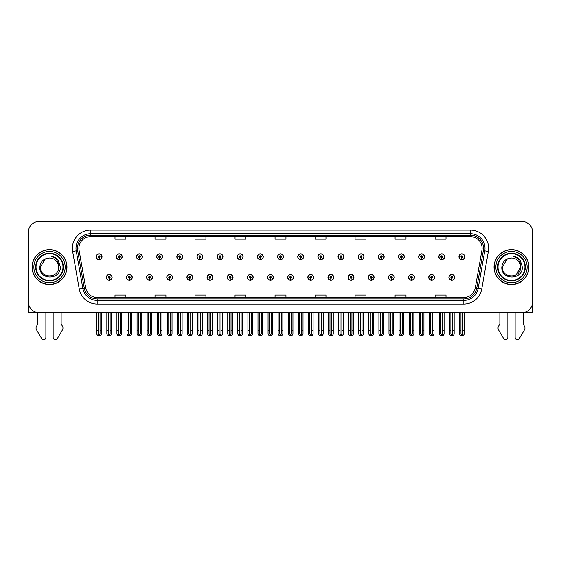 <?xml version="1.0" encoding="UTF-8"?>
<svg xmlns="http://www.w3.org/2000/svg" width="561" height="561" viewBox="0 0 561 561"><rect width="100%" height="100%" fill="white"/><g stroke="black" fill="none" stroke-linecap="round" stroke-linejoin="round"><path stroke-width="0.84" d="M408.583 277.415A2.91 2.91 0 0 0 411.493 280.325A2.91 2.91 0 0 0 414.404 277.415A2.91 2.91 0 0 0 411.493 274.504A2.91 2.91 0 0 0 408.583 277.415M388.429 277.415A2.91 2.91 0 0 0 391.34 280.325A2.91 2.91 0 0 0 394.25 277.415A2.91 2.91 0 0 0 391.34 274.504A2.91 2.91 0 0 0 388.429 277.415M368.275 277.415A2.91 2.91 0 0 0 371.186 280.325A2.91 2.91 0 0 0 374.096 277.415A2.91 2.91 0 0 0 371.186 274.504A2.91 2.91 0 0 0 368.275 277.415M348.122 277.415A2.91 2.91 0 0 0 351.032 280.325A2.91 2.91 0 0 0 353.942 277.415A2.91 2.91 0 0 0 351.032 274.504A2.91 2.91 0 0 0 348.122 277.415M327.968 277.415A2.91 2.91 0 0 0 330.878 280.325A2.91 2.91 0 0 0 333.788 277.415A2.91 2.91 0 0 0 330.878 274.504A2.91 2.91 0 0 0 327.968 277.415M307.821 277.415A2.91 2.91 0 0 0 310.731 280.325A2.91 2.91 0 0 0 313.641 277.415A2.91 2.91 0 0 0 310.731 274.504A2.91 2.91 0 0 0 307.821 277.415M287.667 277.415A2.91 2.91 0 0 0 290.577 280.325A2.91 2.91 0 0 0 293.487 277.415A2.91 2.91 0 0 0 290.577 274.504A2.91 2.91 0 0 0 287.667 277.415M267.513 277.415A2.91 2.91 0 0 0 270.423 280.325A2.91 2.91 0 0 0 273.333 277.415A2.91 2.91 0 0 0 270.423 274.504A2.91 2.91 0 0 0 267.513 277.415M247.359 277.415A2.91 2.91 0 0 0 250.269 280.325A2.91 2.91 0 0 0 253.179 277.415A2.91 2.91 0 0 0 250.269 274.504A2.91 2.91 0 0 0 247.359 277.415M227.212 277.415A2.91 2.91 0 0 0 230.122 280.325A2.91 2.91 0 0 0 233.032 277.415A2.91 2.91 0 0 0 230.122 274.504A2.91 2.91 0 0 0 227.212 277.415M207.058 277.415A2.91 2.91 0 0 0 209.968 280.325A2.91 2.91 0 0 0 212.878 277.415A2.91 2.91 0 0 0 209.968 274.504A2.91 2.91 0 0 0 207.058 277.415M186.904 277.415A2.91 2.91 0 0 0 189.814 280.325A2.91 2.91 0 0 0 192.725 277.415A2.91 2.91 0 0 0 189.814 274.504A2.91 2.91 0 0 0 186.904 277.415M166.75 277.415A2.91 2.91 0 0 0 169.66 280.325A2.91 2.91 0 0 0 172.571 277.415A2.91 2.91 0 0 0 169.66 274.504A2.91 2.91 0 0 0 166.75 277.415M146.596 277.415A2.91 2.91 0 0 0 149.506 280.325A2.91 2.91 0 0 0 152.417 277.415A2.91 2.91 0 0 0 149.506 274.504A2.91 2.91 0 0 0 146.596 277.415M126.449 277.415A2.91 2.91 0 0 0 129.36 280.325A2.91 2.91 0 0 0 132.27 277.415A2.91 2.91 0 0 0 129.36 274.504A2.91 2.91 0 0 0 126.449 277.415M106.295 277.415A2.91 2.91 0 0 0 109.206 280.325A2.91 2.91 0 0 0 112.116 277.415A2.91 2.91 0 0 0 109.206 274.504A2.91 2.91 0 0 0 106.295 277.415M428.73 277.415A2.91 2.91 0 0 0 431.64 280.325A2.91 2.91 0 0 0 434.551 277.415A2.91 2.91 0 0 0 431.64 274.504A2.91 2.91 0 0 0 428.73 277.415M438.807 256.749A2.91 2.91 0 0 0 441.717 259.659A2.91 2.91 0 0 0 444.628 256.749A2.91 2.91 0 0 0 441.717 253.838A2.91 2.91 0 0 0 438.807 256.749M418.653 256.749A2.91 2.91 0 0 0 421.563 259.659A2.91 2.91 0 0 0 424.474 256.749A2.91 2.91 0 0 0 421.563 253.838A2.91 2.91 0 0 0 418.653 256.749M398.506 256.749A2.91 2.91 0 0 0 401.417 259.659A2.91 2.91 0 0 0 404.327 256.749A2.91 2.91 0 0 0 401.417 253.838A2.91 2.91 0 0 0 398.506 256.749M378.352 256.749A2.91 2.91 0 0 0 381.263 259.659A2.91 2.91 0 0 0 384.173 256.749A2.91 2.91 0 0 0 381.263 253.838A2.91 2.91 0 0 0 378.352 256.749M358.199 256.749A2.91 2.91 0 0 0 361.109 259.659A2.91 2.91 0 0 0 364.019 256.749A2.91 2.91 0 0 0 361.109 253.838A2.91 2.91 0 0 0 358.199 256.749M338.045 256.749A2.91 2.91 0 0 0 340.955 259.659A2.91 2.91 0 0 0 343.865 256.749A2.91 2.91 0 0 0 340.955 253.838A2.91 2.91 0 0 0 338.045 256.749M317.898 256.749A2.91 2.91 0 0 0 320.808 259.659A2.91 2.91 0 0 0 323.718 256.749A2.91 2.91 0 0 0 320.808 253.838A2.91 2.91 0 0 0 317.898 256.749M297.744 256.749A2.91 2.91 0 0 0 300.654 259.659A2.91 2.91 0 0 0 303.564 256.749A2.91 2.91 0 0 0 300.654 253.838A2.91 2.91 0 0 0 297.744 256.749M277.59 256.749A2.91 2.91 0 0 0 280.5 259.659A2.91 2.91 0 0 0 283.41 256.749A2.91 2.91 0 0 0 280.5 253.838A2.91 2.91 0 0 0 277.59 256.749M257.436 256.749A2.91 2.91 0 0 0 260.346 259.659A2.91 2.91 0 0 0 263.256 256.749A2.91 2.91 0 0 0 260.346 253.838A2.91 2.91 0 0 0 257.436 256.749M237.282 256.749A2.91 2.91 0 0 0 240.192 259.659A2.91 2.91 0 0 0 243.102 256.749A2.91 2.91 0 0 0 240.192 253.838A2.91 2.91 0 0 0 237.282 256.749M217.135 256.749A2.91 2.91 0 0 0 220.045 259.659A2.91 2.91 0 0 0 222.955 256.749A2.91 2.91 0 0 0 220.045 253.838A2.91 2.91 0 0 0 217.135 256.749M196.981 256.749A2.91 2.91 0 0 0 199.891 259.659A2.91 2.91 0 0 0 202.802 256.749A2.91 2.91 0 0 0 199.891 253.838A2.91 2.91 0 0 0 196.981 256.749M176.827 256.749A2.91 2.91 0 0 0 179.737 259.659A2.91 2.91 0 0 0 182.648 256.749A2.91 2.91 0 0 0 179.737 253.838A2.91 2.91 0 0 0 176.827 256.749M156.673 256.749A2.91 2.91 0 0 0 159.583 259.659A2.91 2.91 0 0 0 162.494 256.749A2.91 2.91 0 0 0 159.583 253.838A2.91 2.91 0 0 0 156.673 256.749M136.526 256.749A2.91 2.91 0 0 0 139.437 259.659A2.91 2.91 0 0 0 142.347 256.749A2.91 2.91 0 0 0 139.437 253.838A2.91 2.91 0 0 0 136.526 256.749M116.372 256.749A2.91 2.91 0 0 0 119.283 259.659A2.91 2.91 0 0 0 122.193 256.749A2.91 2.91 0 0 0 119.283 253.838A2.91 2.91 0 0 0 116.372 256.749M96.219 256.749A2.91 2.91 0 0 0 99.129 259.659A2.91 2.91 0 0 0 102.039 256.749A2.91 2.91 0 0 0 99.129 253.838A2.91 2.91 0 0 0 96.219 256.749M448.884 277.415A2.91 2.91 0 0 0 451.794 280.325A2.91 2.91 0 0 0 454.705 277.415A2.91 2.91 0 0 0 451.794 274.504A2.91 2.91 0 0 0 448.884 277.415M458.961 256.749A2.91 2.91 0 0 0 461.871 259.659A2.91 2.91 0 0 0 464.781 256.749A2.91 2.91 0 0 0 461.871 253.838A2.91 2.91 0 0 0 458.961 256.749M523.125 312.645L532.662 312.729L532.662 232.338A10.911 10.911 0 0 0 521.744 221.427L39.256 221.427A10.911 10.911 0 0 0 28.338 232.338L28.338 312.729L37.875 312.729L37.875 323.992L36.577 326.123A3.639 3.639 0 0 0 36.318 329.37L41.542 338.486A2.321 2.321 0 0 0 45.876 337.329L45.876 312.729L53.148 312.729L53.148 337.329A2.321 2.321 0 0 0 57.481 338.486L62.706 329.37A3.639 3.639 0 0 0 62.446 326.123L61.149 323.992L61.149 312.729M499.851 312.729L499.851 323.992L498.554 326.123A3.639 3.639 0 0 0 498.294 329.37L503.519 338.486A2.321 2.321 0 0 0 507.852 337.329L507.852 312.729L515.124 312.729L515.124 337.329A2.321 2.321 0 0 0 519.458 338.486L524.682 329.37A3.639 3.639 0 0 0 524.423 326.123L523.125 323.992L523.125 312.729M32.054 267.078A17.461 17.461 0 0 0 49.515 284.539A17.461 17.461 0 0 0 66.969 267.078A17.461 17.461 0 0 0 49.515 249.617A17.461 17.461 0 0 0 32.054 267.078M494.031 267.078A17.461 17.461 0 0 0 511.485 284.539A17.461 17.461 0 0 0 528.946 267.078A17.461 17.461 0 0 0 511.485 249.617A17.461 17.461 0 0 0 494.031 267.078M78.905 248.313A11.641 11.641 0 0 1 90.545 236.672L470.455 236.672A11.641 11.641 0 0 1 481.92 250.332L475.3 287.87A11.641 11.641 0 0 1 463.835 297.491L97.165 297.491A11.641 11.641 0 0 1 85.7 287.87L79.08 250.332A11.641 11.641 0 0 1 78.905 248.313M77.446 248.313A13.092 13.092 0 0 0 77.649 250.585L84.269 288.123A13.092 13.092 0 0 0 97.165 298.943L463.835 298.943A13.092 13.092 0 0 0 476.731 288.123L483.351 250.585A13.092 13.092 0 0 0 470.455 235.213L90.545 235.213A13.092 13.092 0 0 0 77.446 248.313M72.635 251.468A18.19 18.19 0 0 1 90.545 230.122L470.455 230.122A18.19 18.19 0 0 1 488.365 251.468L481.752 289.006A18.19 18.19 0 0 1 463.835 304.041L97.165 304.041A18.19 18.19 0 0 1 79.248 289.006L72.635 251.468L76.212 250.837A14.551 14.551 0 0 1 90.545 233.762L470.455 233.762A14.551 14.551 0 0 1 484.788 250.837L478.168 288.375A14.551 14.551 0 0 1 463.835 300.401L97.165 300.401A14.551 14.551 0 0 1 82.832 288.375L76.212 250.837A14.551 14.551 0 0 1 75.994 248.313M521.744 221.427L39.256 221.427M28.338 232.338L28.338 301.818A10.911 10.911 0 0 0 39.256 312.729L521.744 312.729A10.911 10.911 0 0 0 532.662 301.818L532.662 232.338M275.044 236.672L275.044 239.133L285.956 239.133L285.956 236.672M235.031 236.672L235.031 239.133L245.942 239.133L245.942 236.672M195.018 236.672L195.018 239.133L205.929 239.133L205.929 236.672M155.004 236.672L155.004 239.133L165.916 239.133L165.916 236.672M114.991 236.672L114.991 239.133L125.902 239.133L125.902 236.672M315.058 236.672L315.058 239.133L325.969 239.133L325.969 236.672M355.071 236.672L355.071 239.133L365.982 239.133L365.982 236.672M395.084 236.672L395.084 239.133L405.996 239.133L405.996 236.672M435.098 236.672L435.098 239.133L446.009 239.133L446.009 236.672M285.956 297.491L285.956 295.03L275.044 295.03L275.044 297.491M245.942 297.491L245.942 295.03L235.031 295.03L235.031 297.491M205.929 297.491L205.929 295.03L195.018 295.03L195.018 297.491M165.916 297.491L165.916 295.03L155.004 295.03L155.004 297.491M125.902 297.491L125.902 295.03L114.991 295.03L114.991 297.491M325.969 297.491L325.969 295.03L315.058 295.03L315.058 297.491M365.982 297.491L365.982 295.03L355.071 295.03L355.071 297.491M405.996 297.491L405.996 295.03L395.084 295.03L395.084 297.491M446.009 297.491L446.009 295.03L435.098 295.03L435.098 297.491M452.706 312.729L452.706 333.788L451.794 335.085L450.883 333.788L450.883 330.408L449.431 330.408L449.431 334.047L450.483 335.871L453.113 335.871L454.158 334.047L454.158 312.729M451.752 278.319L451.675 280.135A2.728 2.728 0 0 1 449.066 277.415A2.728 2.728 0 0 1 451.794 274.68A2.728 2.728 0 0 1 454.522 277.415A2.728 2.728 0 0 1 451.914 280.135L451.836 278.319A0.912 0.912 0 0 0 452.706 277.415A0.912 0.912 0 0 0 451.794 276.503A0.912 0.912 0 0 0 450.883 277.415A0.912 0.912 0 0 0 451.752 278.319L451.78 277.772A0.365 0.365 0 0 1 451.43 277.415A0.365 0.365 0 0 1 451.794 277.05A0.365 0.365 0 0 1 452.159 277.415A0.365 0.365 0 0 1 451.808 277.772L451.836 278.319M449.431 312.729L449.431 330.408M450.883 312.729L450.883 330.408M452.706 330.408L454.158 330.408M462.783 312.729L462.783 333.788L461.871 335.085L460.96 333.788L460.96 330.408L459.508 330.408L459.508 334.047L460.56 335.871L463.183 335.871L464.235 334.047L464.235 312.729M461.829 257.66L461.752 259.477A2.728 2.728 0 0 1 459.143 256.749A2.728 2.728 0 0 1 461.871 254.021A2.728 2.728 0 0 1 464.599 256.749A2.728 2.728 0 0 1 461.991 259.477L461.913 257.66A0.912 0.912 0 0 0 462.783 256.749A0.912 0.912 0 0 0 461.871 255.837A0.912 0.912 0 0 0 460.96 256.749A0.912 0.912 0 0 0 461.829 257.66L461.857 257.113A0.365 0.365 0 0 1 461.507 256.749A0.365 0.365 0 0 1 461.871 256.384A0.365 0.365 0 0 1 462.236 256.749A0.365 0.365 0 0 1 461.885 257.113L461.913 257.66M459.508 312.729L459.508 330.408M460.96 312.729L460.96 330.408M462.783 330.408L464.235 330.408M432.552 312.729L432.552 333.788L431.64 335.085L430.736 333.788L430.736 330.408L429.277 330.408L429.277 334.047L430.329 335.871L432.959 335.871L434.004 334.047L434.004 312.729M431.605 278.319L431.521 280.135A2.728 2.728 0 0 1 428.913 277.415A2.728 2.728 0 0 1 431.64 274.68A2.728 2.728 0 0 1 434.368 277.415A2.728 2.728 0 0 1 431.76 280.135L431.682 278.319A0.912 0.912 0 0 0 432.552 277.415A0.912 0.912 0 0 0 431.64 276.503A0.912 0.912 0 0 0 430.736 277.415A0.912 0.912 0 0 0 431.605 278.319L431.626 277.772A0.365 0.365 0 0 1 431.276 277.415A0.365 0.365 0 0 1 431.64 277.05A0.365 0.365 0 0 1 432.005 277.415A0.365 0.365 0 0 1 431.661 277.772L431.682 278.319M429.277 312.729L429.277 330.408M430.736 312.729L430.736 330.408M432.552 330.408L434.004 330.408M412.398 312.729L412.398 333.788L411.493 335.085L410.582 333.788L410.582 330.408L409.123 330.408L409.123 334.047L410.175 335.871L412.805 335.871L413.857 334.047L413.857 312.729M411.451 278.319L411.374 280.135A2.728 2.728 0 0 1 408.759 277.415A2.728 2.728 0 0 1 411.493 274.68A2.728 2.728 0 0 1 414.221 277.415A2.728 2.728 0 0 1 411.613 280.135L411.529 278.319A0.912 0.912 0 0 0 412.398 277.415A0.912 0.912 0 0 0 411.493 276.503A0.912 0.912 0 0 0 410.582 277.415A0.912 0.912 0 0 0 411.451 278.319L411.472 277.772A0.365 0.365 0 0 1 411.129 277.415A0.365 0.365 0 0 1 411.493 277.05A0.365 0.365 0 0 1 411.851 277.415A0.365 0.365 0 0 1 411.508 277.772L411.529 278.319M409.123 312.729L409.123 330.408M410.582 312.729L410.582 330.408M412.398 330.408L413.857 330.408M392.244 312.729L392.244 333.788L391.34 335.085L390.428 333.788L390.428 330.408L388.976 330.408L388.976 334.047L390.021 335.871L392.651 335.871L393.703 334.047L393.703 312.729M391.298 278.319L391.22 280.135A2.728 2.728 0 0 1 388.612 277.415A2.728 2.728 0 0 1 391.34 274.68A2.728 2.728 0 0 1 394.067 277.415A2.728 2.728 0 0 1 391.459 280.135L391.375 278.319A0.912 0.912 0 0 0 392.244 277.415A0.912 0.912 0 0 0 391.34 276.503A0.912 0.912 0 0 0 390.428 277.415A0.912 0.912 0 0 0 391.298 278.319L391.326 277.772A0.365 0.365 0 0 1 390.975 277.415A0.365 0.365 0 0 1 391.34 277.05A0.365 0.365 0 0 1 391.704 277.415A0.365 0.365 0 0 1 391.354 277.772L391.375 278.319M388.976 312.729L388.976 330.408M390.428 312.729L390.428 330.408M392.244 330.408L393.703 330.408M442.629 312.729L442.629 333.788L441.717 335.085L440.813 333.788L440.813 330.408L439.354 330.408L439.354 334.047L440.406 335.871L443.036 335.871L444.081 334.047L444.081 312.729M441.682 257.66L441.598 259.477A2.728 2.728 0 0 1 438.99 256.749A2.728 2.728 0 0 1 441.717 254.021A2.728 2.728 0 0 1 444.445 256.749A2.728 2.728 0 0 1 441.837 259.477L441.759 257.66A0.912 0.912 0 0 0 442.629 256.749A0.912 0.912 0 0 0 441.717 255.837A0.912 0.912 0 0 0 440.813 256.749A0.912 0.912 0 0 0 441.682 257.66L441.703 257.113A0.365 0.365 0 0 1 441.353 256.749A0.365 0.365 0 0 1 441.717 256.384A0.365 0.365 0 0 1 442.082 256.749A0.365 0.365 0 0 1 441.731 257.113L441.759 257.66M439.354 312.729L439.354 330.408M440.813 312.729L440.813 330.408M442.629 330.408L444.081 330.408M422.475 312.729L422.475 333.788L421.563 335.085L420.659 333.788L420.659 330.408L419.2 330.408L419.2 334.047L420.252 335.871L422.882 335.871L423.934 334.047L423.934 312.729M421.528 257.66L421.444 259.477A2.728 2.728 0 0 1 418.836 256.749A2.728 2.728 0 0 1 421.563 254.021A2.728 2.728 0 0 1 424.291 256.749A2.728 2.728 0 0 1 421.683 259.477L421.606 257.66A0.912 0.912 0 0 0 422.475 256.749A0.912 0.912 0 0 0 421.563 255.837A0.912 0.912 0 0 0 420.659 256.749A0.912 0.912 0 0 0 421.528 257.66L421.549 257.113A0.365 0.365 0 0 1 421.206 256.749A0.365 0.365 0 0 1 421.563 256.384A0.365 0.365 0 0 1 421.928 256.749A0.365 0.365 0 0 1 421.584 257.113L421.606 257.66M419.2 312.729L419.2 330.408M420.659 312.729L420.659 330.408M422.475 330.408L423.934 330.408M402.321 312.729L402.321 333.788L401.417 335.085L400.505 333.788L400.505 330.408L399.046 330.408L399.046 334.047L400.098 335.871L402.728 335.871L403.78 334.047L403.78 312.729M401.374 257.66L401.297 259.477A2.728 2.728 0 0 1 398.689 256.749A2.728 2.728 0 0 1 401.417 254.021A2.728 2.728 0 0 1 404.144 256.749A2.728 2.728 0 0 1 401.536 259.477L401.452 257.66A0.912 0.912 0 0 0 402.321 256.749A0.912 0.912 0 0 0 401.417 255.837A0.912 0.912 0 0 0 400.505 256.749A0.912 0.912 0 0 0 401.374 257.66L401.396 257.113A0.365 0.365 0 0 1 401.052 256.749A0.365 0.365 0 0 1 401.417 256.384A0.365 0.365 0 0 1 401.781 256.749A0.365 0.365 0 0 1 401.431 257.113L401.452 257.66M399.046 312.729L399.046 330.408M400.505 312.729L400.505 330.408M402.321 330.408L403.78 330.408M382.174 312.729L382.174 333.788L381.263 335.085L380.351 333.788L380.351 330.408L378.899 330.408L378.899 334.047L379.944 335.871L382.574 335.871L383.626 334.047L383.626 312.729M381.221 257.66L381.143 259.477A2.728 2.728 0 0 1 378.535 256.749A2.728 2.728 0 0 1 381.263 254.021A2.728 2.728 0 0 1 383.99 256.749A2.728 2.728 0 0 1 381.382 259.477L381.305 257.66A0.912 0.912 0 0 0 382.174 256.749A0.912 0.912 0 0 0 381.263 255.837A0.912 0.912 0 0 0 380.351 256.749A0.912 0.912 0 0 0 381.221 257.66L381.249 257.113A0.365 0.365 0 0 1 380.898 256.749A0.365 0.365 0 0 1 381.263 256.384A0.365 0.365 0 0 1 381.627 256.749A0.365 0.365 0 0 1 381.277 257.113L381.305 257.66M378.899 312.729L378.899 330.408M380.351 312.729L380.351 330.408M382.174 330.408L383.626 330.408M28.338 251.945A7.272 7.272 0 0 0 28.05 253.986L28.05 283.817A7.272 7.272 0 0 1 28.338 283.796M28.338 290.36L28.338 286.72M532.662 251.945A7.272 7.272 0 0 1 532.95 253.986L532.95 283.817A7.272 7.272 0 0 0 532.662 283.796M532.662 286.72L532.662 290.36M62.972 267.078A13.457 13.457 0 0 1 49.515 280.542A13.457 13.457 0 0 1 36.051 267.078A13.457 13.457 0 0 1 49.515 253.621A13.457 13.457 0 0 1 62.972 267.078M39.838 267.078C38.99 280.43 60.784 280.191 60.336 267.078L58.344 260.416C56.444 257.983 53.968 256.545 50.925 256.111C56.296 257.829 58.856 261.482 58.603 267.078C59.164 278.81 39.859 278.81 40.42 267.078L44.964 259.203L49.515 257.99C43.793 258.362 40.567 261.391 39.838 267.078M32.236 267.078A17.279 17.279 0 0 1 49.515 249.799A17.279 17.279 0 0 1 66.787 267.078A17.279 17.279 0 0 1 49.515 284.357A17.279 17.279 0 0 1 32.236 267.078M58.603 267.078C59.164 278.81 39.859 278.81 40.42 267.078L44.964 259.203L49.515 257.99L44.964 259.203L40.42 267.078L44.964 259.203L49.515 257.99A9.095 9.095 0 0 1 58.603 267.078C59.164 278.81 39.859 278.81 40.42 267.078L44.964 259.203M524.949 267.078A13.457 13.457 0 0 1 511.485 280.542A13.457 13.457 0 0 1 498.028 267.078A13.457 13.457 0 0 1 511.485 253.621A13.457 13.457 0 0 1 524.949 267.078M501.815 267.078C500.966 280.43 522.761 280.191 522.312 267.078L520.32 260.416C518.42 257.983 515.945 256.545 512.894 256.111C518.273 257.829 520.832 261.482 520.58 267.078C521.141 278.81 501.836 278.81 502.397 267.078L506.941 259.203L511.485 257.99C505.77 258.362 502.544 261.391 501.815 267.078M494.213 267.078A17.279 17.279 0 0 1 511.485 249.799A17.279 17.279 0 0 1 528.764 267.078A17.279 17.279 0 0 1 511.485 284.357A17.279 17.279 0 0 1 494.213 267.078M502.397 267.078L506.941 259.203L511.485 257.99L506.941 259.203L502.397 267.078L506.941 259.203L511.485 257.99A9.095 9.095 0 0 1 520.58 267.078C521.141 278.81 501.836 278.81 502.397 267.078C501.836 278.81 521.141 278.81 520.58 267.078L516.036 274.953M372.097 312.729L372.097 333.788L371.186 335.085L370.274 333.788L370.274 330.408L368.822 330.408L368.822 334.047L369.874 335.871L372.497 335.871L373.549 334.047L373.549 312.729M371.144 278.319L371.066 280.135A2.728 2.728 0 0 1 368.458 277.415A2.728 2.728 0 0 1 371.186 274.68A2.728 2.728 0 0 1 373.914 277.415A2.728 2.728 0 0 1 371.305 280.135L371.228 278.319A0.912 0.912 0 0 0 372.097 277.415A0.912 0.912 0 0 0 371.186 276.503A0.912 0.912 0 0 0 370.274 277.415A0.912 0.912 0 0 0 371.144 278.319L371.172 277.772A0.365 0.365 0 0 1 370.821 277.415A0.365 0.365 0 0 1 371.186 277.05A0.365 0.365 0 0 1 371.55 277.415A0.365 0.365 0 0 1 371.2 277.772L371.228 278.319M368.822 312.729L368.822 330.408M370.274 312.729L370.274 330.408M372.097 330.408L373.549 330.408M351.943 312.729L351.943 333.788L351.032 335.085L350.127 333.788L350.127 330.408L348.669 330.408L348.669 334.047L349.72 335.871L352.35 335.871L353.395 334.047L353.395 312.729M350.997 278.319L350.913 280.135A2.728 2.728 0 0 1 348.304 277.415A2.728 2.728 0 0 1 351.032 274.68A2.728 2.728 0 0 1 353.76 277.415A2.728 2.728 0 0 1 351.151 280.135L351.074 278.319A0.912 0.912 0 0 0 351.943 277.415A0.912 0.912 0 0 0 351.032 276.503A0.912 0.912 0 0 0 350.127 277.415A0.912 0.912 0 0 0 350.997 278.319L351.018 277.772A0.365 0.365 0 0 1 350.667 277.415A0.365 0.365 0 0 1 351.032 277.05A0.365 0.365 0 0 1 351.396 277.415A0.365 0.365 0 0 1 351.046 277.772L351.074 278.319M348.669 312.729L348.669 330.408M350.127 312.729L350.127 330.408M351.943 330.408L353.395 330.408M331.789 312.729L331.789 333.788L330.878 335.085L329.973 333.788L329.973 330.408L328.515 330.408L328.515 334.047L329.566 335.871L332.196 335.871L333.248 334.047L333.248 312.729M330.843 278.319L330.759 280.135A2.728 2.728 0 0 1 328.15 277.415A2.728 2.728 0 0 1 330.878 274.68A2.728 2.728 0 0 1 333.606 277.415A2.728 2.728 0 0 1 330.997 280.135L330.92 278.319A0.912 0.912 0 0 0 331.789 277.415A0.912 0.912 0 0 0 330.878 276.503A0.912 0.912 0 0 0 329.973 277.415A0.912 0.912 0 0 0 330.843 278.319L330.864 277.772A0.365 0.365 0 0 1 330.52 277.415A0.365 0.365 0 0 1 330.878 277.05A0.365 0.365 0 0 1 331.242 277.415A0.365 0.365 0 0 1 330.899 277.772L330.92 278.319M328.515 312.729L328.515 330.408M329.973 312.729L329.973 330.408M331.789 330.408L333.248 330.408M362.02 312.729L362.02 333.788L361.109 335.085L360.197 333.788L360.197 330.408L358.745 330.408L358.745 334.047L359.797 335.871L362.427 335.871L363.472 334.047L363.472 312.729M361.067 257.66L360.989 259.477A2.728 2.728 0 0 1 358.381 256.749A2.728 2.728 0 0 1 361.109 254.021A2.728 2.728 0 0 1 363.837 256.749A2.728 2.728 0 0 1 361.228 259.477L361.151 257.66A0.912 0.912 0 0 0 362.02 256.749A0.912 0.912 0 0 0 361.109 255.837A0.912 0.912 0 0 0 360.197 256.749A0.912 0.912 0 0 0 361.067 257.66L361.095 257.113A0.365 0.365 0 0 1 360.744 256.749A0.365 0.365 0 0 1 361.109 256.384A0.365 0.365 0 0 1 361.473 256.749A0.365 0.365 0 0 1 361.123 257.113L361.151 257.66M358.745 312.729L358.745 330.408M360.197 312.729L360.197 330.408M362.02 330.408L363.472 330.408M341.866 312.729L341.866 333.788L340.955 335.085L340.05 333.788L340.05 330.408L338.592 330.408L338.592 334.047L339.643 335.871L342.273 335.871L343.325 334.047L343.325 312.729M340.92 257.66L340.836 259.477A2.728 2.728 0 0 1 338.227 256.749A2.728 2.728 0 0 1 340.955 254.021A2.728 2.728 0 0 1 343.683 256.749A2.728 2.728 0 0 1 341.074 259.477L340.997 257.66A0.912 0.912 0 0 0 341.866 256.749A0.912 0.912 0 0 0 340.955 255.837A0.912 0.912 0 0 0 340.05 256.749A0.912 0.912 0 0 0 340.92 257.66L340.941 257.113A0.365 0.365 0 0 1 340.59 256.749A0.365 0.365 0 0 1 340.955 256.384A0.365 0.365 0 0 1 341.319 256.749A0.365 0.365 0 0 1 340.976 257.113L340.997 257.66M338.592 312.729L338.592 330.408M340.05 312.729L340.05 330.408M341.866 330.408L343.325 330.408M321.712 312.729L321.712 333.788L320.808 335.085L319.896 333.788L319.896 330.408L318.438 330.408L318.438 334.047L319.49 335.871L322.119 335.871L323.171 334.047L323.171 312.729M320.766 257.66L320.689 259.477A2.728 2.728 0 0 1 318.08 256.749A2.728 2.728 0 0 1 320.808 254.021A2.728 2.728 0 0 1 323.536 256.749A2.728 2.728 0 0 1 320.927 259.477L320.843 257.66A0.912 0.912 0 0 0 321.712 256.749A0.912 0.912 0 0 0 320.808 255.837A0.912 0.912 0 0 0 319.896 256.749A0.912 0.912 0 0 0 320.766 257.66L320.787 257.113A0.365 0.365 0 0 1 320.443 256.749A0.365 0.365 0 0 1 320.808 256.384A0.365 0.365 0 0 1 321.165 256.749A0.365 0.365 0 0 1 320.822 257.113L320.843 257.66M318.438 312.729L318.438 330.408M319.896 312.729L319.896 330.408M321.712 330.408L323.171 330.408M311.635 312.729L311.635 333.788L310.731 335.085L309.819 333.788L309.819 330.408L308.361 330.408L308.361 334.047L309.413 335.871L312.042 335.871L313.094 334.047L313.094 312.729M310.689 278.319L310.612 280.135A2.728 2.728 0 0 1 308.003 277.415A2.728 2.728 0 0 1 310.731 274.68A2.728 2.728 0 0 1 313.459 277.415A2.728 2.728 0 0 1 310.85 280.135L310.766 278.319A0.912 0.912 0 0 0 311.635 277.415A0.912 0.912 0 0 0 310.731 276.503A0.912 0.912 0 0 0 309.819 277.415A0.912 0.912 0 0 0 310.689 278.319L310.71 277.772A0.365 0.365 0 0 1 310.366 277.415A0.365 0.365 0 0 1 310.731 277.05A0.365 0.365 0 0 1 311.096 277.415A0.365 0.365 0 0 1 310.745 277.772L310.766 278.319M308.361 312.729L308.361 330.408M309.819 312.729L309.819 330.408M311.635 330.408L313.094 330.408M291.489 312.729L291.489 333.788L290.577 335.085L289.665 333.788L289.665 330.408L288.214 330.408L288.214 334.047L289.259 335.871L291.888 335.871L292.94 334.047L292.94 312.729M290.535 278.319L290.458 280.135A2.728 2.728 0 0 1 287.849 277.415A2.728 2.728 0 0 1 290.577 274.68A2.728 2.728 0 0 1 293.305 277.415A2.728 2.728 0 0 1 290.696 280.135L290.619 278.319A0.912 0.912 0 0 0 291.489 277.415A0.912 0.912 0 0 0 290.577 276.503A0.912 0.912 0 0 0 289.665 277.415A0.912 0.912 0 0 0 290.535 278.319L290.563 277.772A0.365 0.365 0 0 1 290.212 277.415A0.365 0.365 0 0 1 290.577 277.05A0.365 0.365 0 0 1 290.942 277.415A0.365 0.365 0 0 1 290.591 277.772L290.619 278.319M288.214 312.729L288.214 330.408M289.665 312.729L289.665 330.408M291.489 330.408L292.94 330.408M271.335 312.729L271.335 333.788L270.423 335.085L269.511 333.788L269.511 330.408L268.06 330.408L268.06 334.047L269.112 335.871L271.741 335.871L272.786 334.047L272.786 312.729M270.381 278.319L270.304 280.135A2.728 2.728 0 0 1 267.695 277.415A2.728 2.728 0 0 1 270.423 274.68A2.728 2.728 0 0 1 273.151 277.415A2.728 2.728 0 0 1 270.542 280.135L270.465 278.319A0.912 0.912 0 0 0 271.335 277.415A0.912 0.912 0 0 0 270.423 276.503A0.912 0.912 0 0 0 269.511 277.415A0.912 0.912 0 0 0 270.381 278.319L270.409 277.772A0.365 0.365 0 0 1 270.058 277.415A0.365 0.365 0 0 1 270.423 277.05A0.365 0.365 0 0 1 270.788 277.415A0.365 0.365 0 0 1 270.437 277.772L270.465 278.319M268.06 312.729L268.06 330.408M269.511 312.729L269.511 330.408M271.335 330.408L272.786 330.408M251.181 312.729L251.181 333.788L250.269 335.085L249.365 333.788L249.365 330.408L247.906 330.408L247.906 334.047L248.958 335.871L251.587 335.871L252.639 334.047L252.639 312.729M250.234 278.319L250.15 280.135A2.728 2.728 0 0 1 247.541 277.415A2.728 2.728 0 0 1 250.269 274.68A2.728 2.728 0 0 1 252.997 277.415A2.728 2.728 0 0 1 250.388 280.135L250.311 278.319A0.912 0.912 0 0 0 251.181 277.415A0.912 0.912 0 0 0 250.269 276.503A0.912 0.912 0 0 0 249.365 277.415A0.912 0.912 0 0 0 250.234 278.319L250.255 277.772A0.365 0.365 0 0 1 249.904 277.415A0.365 0.365 0 0 1 250.269 277.05A0.365 0.365 0 0 1 250.634 277.415A0.365 0.365 0 0 1 250.29 277.772L250.311 278.319M247.906 312.729L247.906 330.408M249.365 312.729L249.365 330.408M251.181 330.408L252.639 330.408M231.027 312.729L231.027 333.788L230.122 335.085L229.211 333.788L229.211 330.408L227.752 330.408L227.752 334.047L228.804 335.871L231.434 335.871L232.485 334.047L232.485 312.729M230.08 278.319L230.003 280.135A2.728 2.728 0 0 1 227.394 277.415A2.728 2.728 0 0 1 230.122 274.68A2.728 2.728 0 0 1 232.85 277.415A2.728 2.728 0 0 1 230.241 280.135L230.157 278.319A0.912 0.912 0 0 0 231.027 277.415A0.912 0.912 0 0 0 230.122 276.503A0.912 0.912 0 0 0 229.211 277.415A0.912 0.912 0 0 0 230.08 278.319L230.101 277.772A0.365 0.365 0 0 1 229.758 277.415A0.365 0.365 0 0 1 230.122 277.05A0.365 0.365 0 0 1 230.48 277.415A0.365 0.365 0 0 1 230.136 277.772L230.157 278.319M227.752 312.729L227.752 330.408M229.211 312.729L229.211 330.408M231.027 330.408L232.485 330.408M301.559 312.729L301.559 333.788L300.654 335.085L299.742 333.788L299.742 330.408L298.291 330.408L298.291 334.047L299.336 335.871L301.965 335.871L303.017 334.047L303.017 312.729M300.612 257.66L300.535 259.477A2.728 2.728 0 0 1 297.926 256.749A2.728 2.728 0 0 1 300.654 254.021A2.728 2.728 0 0 1 303.382 256.749A2.728 2.728 0 0 1 300.773 259.477L300.689 257.66A0.912 0.912 0 0 0 301.559 256.749A0.912 0.912 0 0 0 300.654 255.837A0.912 0.912 0 0 0 299.742 256.749A0.912 0.912 0 0 0 300.612 257.66L300.64 257.113A0.365 0.365 0 0 1 300.289 256.749A0.365 0.365 0 0 1 300.654 256.384A0.365 0.365 0 0 1 301.019 256.749A0.365 0.365 0 0 1 300.668 257.113L300.689 257.66M298.291 312.729L298.291 330.408M299.742 312.729L299.742 330.408M301.559 330.408L303.017 330.408M281.412 312.729L281.412 333.788L280.5 335.085L279.588 333.788L279.588 330.408L278.137 330.408L278.137 334.047L279.189 335.871L281.811 335.871L282.863 334.047L282.863 312.729M280.458 257.66L280.381 259.477A2.728 2.728 0 0 1 277.772 256.749A2.728 2.728 0 0 1 280.5 254.021A2.728 2.728 0 0 1 283.228 256.749A2.728 2.728 0 0 1 280.619 259.477L280.542 257.66A0.912 0.912 0 0 0 281.412 256.749A0.912 0.912 0 0 0 280.5 255.837A0.912 0.912 0 0 0 279.588 256.749A0.912 0.912 0 0 0 280.458 257.66L280.486 257.113A0.365 0.365 0 0 1 280.135 256.749A0.365 0.365 0 0 1 280.5 256.384A0.365 0.365 0 0 1 280.865 256.749A0.365 0.365 0 0 1 280.514 257.113L280.542 257.66M278.137 312.729L278.137 330.408M279.588 312.729L279.588 330.408M281.412 330.408L282.863 330.408M261.258 312.729L261.258 333.788L260.346 335.085L259.441 333.788L259.441 330.408L257.983 330.408L257.983 334.047L259.035 335.871L261.664 335.871L262.709 334.047L262.709 312.729M260.311 257.66L260.227 259.477A2.728 2.728 0 0 1 257.618 256.749A2.728 2.728 0 0 1 260.346 254.021A2.728 2.728 0 0 1 263.074 256.749A2.728 2.728 0 0 1 260.465 259.477L260.388 257.66A0.912 0.912 0 0 0 261.258 256.749A0.912 0.912 0 0 0 260.346 255.837A0.912 0.912 0 0 0 259.441 256.749A0.912 0.912 0 0 0 260.311 257.66L260.332 257.113A0.365 0.365 0 0 1 259.981 256.749A0.365 0.365 0 0 1 260.346 256.384A0.365 0.365 0 0 1 260.711 256.749A0.365 0.365 0 0 1 260.36 257.113L260.388 257.66M257.983 312.729L257.983 330.408M259.441 312.729L259.441 330.408M261.258 330.408L262.709 330.408M241.104 312.729L241.104 333.788L240.192 335.085L239.288 333.788L239.288 330.408L237.829 330.408L237.829 334.047L238.881 335.871L241.511 335.871L242.562 334.047L242.562 312.729M240.157 257.66L240.073 259.477A2.728 2.728 0 0 1 237.464 256.749A2.728 2.728 0 0 1 240.192 254.021A2.728 2.728 0 0 1 242.92 256.749A2.728 2.728 0 0 1 240.311 259.477L240.234 257.66A0.912 0.912 0 0 0 241.104 256.749A0.912 0.912 0 0 0 240.192 255.837A0.912 0.912 0 0 0 239.288 256.749A0.912 0.912 0 0 0 240.157 257.66L240.178 257.113A0.365 0.365 0 0 1 239.835 256.749A0.365 0.365 0 0 1 240.192 256.384A0.365 0.365 0 0 1 240.557 256.749A0.365 0.365 0 0 1 240.213 257.113L240.234 257.66M237.829 312.729L237.829 330.408M239.288 312.729L239.288 330.408M241.104 330.408L242.562 330.408M220.95 312.729L220.95 333.788L220.045 335.085L219.134 333.788L219.134 330.408L217.675 330.408L217.675 334.047L218.727 335.871L221.357 335.871L222.408 334.047L222.408 312.729M220.003 257.66L219.926 259.477A2.728 2.728 0 0 1 217.317 256.749A2.728 2.728 0 0 1 220.045 254.021A2.728 2.728 0 0 1 222.773 256.749A2.728 2.728 0 0 1 220.164 259.477L220.08 257.66A0.912 0.912 0 0 0 220.95 256.749A0.912 0.912 0 0 0 220.045 255.837A0.912 0.912 0 0 0 219.134 256.749A0.912 0.912 0 0 0 220.003 257.66L220.024 257.113A0.365 0.365 0 0 1 219.681 256.749A0.365 0.365 0 0 1 220.045 256.384A0.365 0.365 0 0 1 220.41 256.749A0.365 0.365 0 0 1 220.059 257.113L220.08 257.66M217.675 312.729L217.675 330.408M219.134 312.729L219.134 330.408M220.95 330.408L222.408 330.408M210.873 312.729L210.873 333.788L209.968 335.085L209.057 333.788L209.057 330.408L207.605 330.408L207.605 334.047L208.65 335.871L211.28 335.871L212.331 334.047L212.331 312.729M209.926 278.319L209.849 280.135A2.728 2.728 0 0 1 207.24 277.415A2.728 2.728 0 0 1 209.968 274.68A2.728 2.728 0 0 1 212.696 277.415A2.728 2.728 0 0 1 210.087 280.135L210.003 278.319A0.912 0.912 0 0 0 210.873 277.415A0.912 0.912 0 0 0 209.968 276.503A0.912 0.912 0 0 0 209.057 277.415A0.912 0.912 0 0 0 209.926 278.319L209.954 277.772A0.365 0.365 0 0 1 209.604 277.415A0.365 0.365 0 0 1 209.968 277.05A0.365 0.365 0 0 1 210.333 277.415A0.365 0.365 0 0 1 209.982 277.772L210.003 278.319M207.605 312.729L207.605 330.408M209.057 312.729L209.057 330.408M210.873 330.408L212.331 330.408M190.726 312.729L190.726 333.788L189.814 335.085L188.903 333.788L188.903 330.408L187.451 330.408L187.451 334.047L188.503 335.871L191.126 335.871L192.178 334.047L192.178 312.729M189.772 278.319L189.695 280.135A2.728 2.728 0 0 1 187.086 277.415A2.728 2.728 0 0 1 189.814 274.68A2.728 2.728 0 0 1 192.542 277.415A2.728 2.728 0 0 1 189.934 280.135L189.856 278.319A0.912 0.912 0 0 0 190.726 277.415A0.912 0.912 0 0 0 189.814 276.503A0.912 0.912 0 0 0 188.903 277.415A0.912 0.912 0 0 0 189.772 278.319L189.8 277.772A0.365 0.365 0 0 1 189.45 277.415A0.365 0.365 0 0 1 189.814 277.05A0.365 0.365 0 0 1 190.179 277.415A0.365 0.365 0 0 1 189.828 277.772L189.856 278.319M187.451 312.729L187.451 330.408M188.903 312.729L188.903 330.408M190.726 330.408L192.178 330.408M170.572 312.729L170.572 333.788L169.66 335.085L168.756 333.788L168.756 330.408L167.297 330.408L167.297 334.047L168.349 335.871L170.979 335.871L172.024 334.047L172.024 312.729M169.625 278.319L169.541 280.135A2.728 2.728 0 0 1 166.933 277.415A2.728 2.728 0 0 1 169.66 274.68A2.728 2.728 0 0 1 172.388 277.415A2.728 2.728 0 0 1 169.78 280.135L169.703 278.319A0.912 0.912 0 0 0 170.572 277.415A0.912 0.912 0 0 0 169.66 276.503A0.912 0.912 0 0 0 168.756 277.415A0.912 0.912 0 0 0 169.625 278.319L169.646 277.772A0.365 0.365 0 0 1 169.296 277.415A0.365 0.365 0 0 1 169.66 277.05A0.365 0.365 0 0 1 170.025 277.415A0.365 0.365 0 0 1 169.674 277.772L169.703 278.319M167.297 312.729L167.297 330.408M168.756 312.729L168.756 330.408M170.572 330.408L172.024 330.408M150.418 312.729L150.418 333.788L149.506 335.085L148.602 333.788L148.602 330.408L147.143 330.408L147.143 334.047L148.195 335.871L150.825 335.871L151.877 334.047L151.877 312.729M149.471 278.319L149.387 280.135A2.728 2.728 0 0 1 146.779 277.415A2.728 2.728 0 0 1 149.506 274.68A2.728 2.728 0 0 1 152.241 277.415A2.728 2.728 0 0 1 149.626 280.135L149.549 278.319A0.912 0.912 0 0 0 150.418 277.415A0.912 0.912 0 0 0 149.506 276.503A0.912 0.912 0 0 0 148.602 277.415A0.912 0.912 0 0 0 149.471 278.319L149.492 277.772A0.365 0.365 0 0 1 149.149 277.415A0.365 0.365 0 0 1 149.506 277.05A0.365 0.365 0 0 1 149.871 277.415A0.365 0.365 0 0 1 149.528 277.772L149.549 278.319M147.143 312.729L147.143 330.408M148.602 312.729L148.602 330.408M150.418 330.408L151.877 330.408M130.264 312.729L130.264 333.788L129.36 335.085L128.448 333.788L128.448 330.408L126.996 330.408L126.996 334.047L128.041 335.871L130.671 335.871L131.723 334.047L131.723 312.729M129.318 278.319L129.24 280.135A2.728 2.728 0 0 1 126.632 277.415A2.728 2.728 0 0 1 129.36 274.68A2.728 2.728 0 0 1 132.087 277.415A2.728 2.728 0 0 1 129.479 280.135L129.395 278.319A0.912 0.912 0 0 0 130.264 277.415A0.912 0.912 0 0 0 129.36 276.503A0.912 0.912 0 0 0 128.448 277.415A0.912 0.912 0 0 0 129.318 278.319L129.339 277.772A0.365 0.365 0 0 1 128.995 277.415A0.365 0.365 0 0 1 129.36 277.05A0.365 0.365 0 0 1 129.724 277.415A0.365 0.365 0 0 1 129.374 277.772L129.395 278.319M126.996 312.729L126.996 330.408M128.448 312.729L128.448 330.408M130.264 330.408L131.723 330.408M110.117 312.729L110.117 333.788L109.206 335.085L108.294 333.788L108.294 330.408L106.842 330.408L106.842 334.047L107.887 335.871L110.517 335.871L111.569 334.047L111.569 312.729M109.164 278.319L109.086 280.135A2.728 2.728 0 0 1 106.478 277.415A2.728 2.728 0 0 1 109.206 274.68A2.728 2.728 0 0 1 111.934 277.415A2.728 2.728 0 0 1 109.325 280.135L109.248 278.319A0.912 0.912 0 0 0 110.117 277.415A0.912 0.912 0 0 0 109.206 276.503A0.912 0.912 0 0 0 108.294 277.415A0.912 0.912 0 0 0 109.164 278.319L109.192 277.772A0.365 0.365 0 0 1 108.841 277.415A0.365 0.365 0 0 1 109.206 277.05A0.365 0.365 0 0 1 109.57 277.415A0.365 0.365 0 0 1 109.22 277.772L109.248 278.319M106.842 312.729L106.842 330.408M108.294 312.729L108.294 330.408M110.117 330.408L111.569 330.408M200.803 312.729L200.803 333.788L199.891 335.085L198.98 333.788L198.98 330.408L197.528 330.408L197.528 334.047L198.573 335.871L201.203 335.871L202.255 334.047L202.255 312.729M199.849 257.66L199.772 259.477A2.728 2.728 0 0 1 197.163 256.749A2.728 2.728 0 0 1 199.891 254.021A2.728 2.728 0 0 1 202.619 256.749A2.728 2.728 0 0 1 200.011 259.477L199.933 257.66A0.912 0.912 0 0 0 200.803 256.749A0.912 0.912 0 0 0 199.891 255.837A0.912 0.912 0 0 0 198.98 256.749A0.912 0.912 0 0 0 199.849 257.66L199.877 257.113A0.365 0.365 0 0 1 199.527 256.749A0.365 0.365 0 0 1 199.891 256.384A0.365 0.365 0 0 1 200.256 256.749A0.365 0.365 0 0 1 199.905 257.113L199.933 257.66M197.528 312.729L197.528 330.408M198.98 312.729L198.98 330.408M200.803 330.408L202.255 330.408M180.649 312.729L180.649 333.788L179.737 335.085L178.826 333.788L178.826 330.408L177.374 330.408L177.374 334.047L178.426 335.871L181.056 335.871L182.101 334.047L182.101 312.729M179.695 257.66L179.618 259.477A2.728 2.728 0 0 1 177.01 256.749A2.728 2.728 0 0 1 179.737 254.021A2.728 2.728 0 0 1 182.465 256.749A2.728 2.728 0 0 1 179.857 259.477L179.779 257.66A0.912 0.912 0 0 0 180.649 256.749A0.912 0.912 0 0 0 179.737 255.837A0.912 0.912 0 0 0 178.826 256.749A0.912 0.912 0 0 0 179.695 257.66L179.723 257.113A0.365 0.365 0 0 1 179.373 256.749A0.365 0.365 0 0 1 179.737 256.384A0.365 0.365 0 0 1 180.102 256.749A0.365 0.365 0 0 1 179.751 257.113L179.779 257.66M177.374 312.729L177.374 330.408M178.826 312.729L178.826 330.408M180.649 330.408L182.101 330.408M160.495 312.729L160.495 333.788L159.583 335.085L158.679 333.788L158.679 330.408L157.22 330.408L157.22 334.047L158.272 335.871L160.902 335.871L161.954 334.047L161.954 312.729M159.548 257.66L159.464 259.477A2.728 2.728 0 0 1 156.856 256.749A2.728 2.728 0 0 1 159.583 254.021A2.728 2.728 0 0 1 162.311 256.749A2.728 2.728 0 0 1 159.703 259.477L159.626 257.66A0.912 0.912 0 0 0 160.495 256.749A0.912 0.912 0 0 0 159.583 255.837A0.912 0.912 0 0 0 158.679 256.749A0.912 0.912 0 0 0 159.548 257.66L159.569 257.113A0.365 0.365 0 0 1 159.219 256.749A0.365 0.365 0 0 1 159.583 256.384A0.365 0.365 0 0 1 159.948 256.749A0.365 0.365 0 0 1 159.605 257.113L159.626 257.66M157.22 312.729L157.22 330.408M158.679 312.729L158.679 330.408M160.495 330.408L161.954 330.408M140.341 312.729L140.341 333.788L139.437 335.085L138.525 333.788L138.525 330.408L137.066 330.408L137.066 334.047L138.118 335.871L140.748 335.871L141.8 334.047L141.8 312.729M139.394 257.66L139.317 259.477A2.728 2.728 0 0 1 136.709 256.749A2.728 2.728 0 0 1 139.437 254.021A2.728 2.728 0 0 1 142.164 256.749A2.728 2.728 0 0 1 139.556 259.477L139.472 257.66A0.912 0.912 0 0 0 140.341 256.749A0.912 0.912 0 0 0 139.437 255.837A0.912 0.912 0 0 0 138.525 256.749A0.912 0.912 0 0 0 139.394 257.66L139.416 257.113A0.365 0.365 0 0 1 139.072 256.749A0.365 0.365 0 0 1 139.437 256.384A0.365 0.365 0 0 1 139.794 256.749A0.365 0.365 0 0 1 139.451 257.113L139.472 257.66M137.066 312.729L137.066 330.408M138.525 312.729L138.525 330.408M140.341 330.408L141.8 330.408M120.187 312.729L120.187 333.788L119.283 335.085L118.371 333.788L118.371 330.408L116.919 330.408L116.919 334.047L117.964 335.871L120.594 335.871L121.646 334.047L121.646 312.729M119.241 257.66L119.163 259.477A2.728 2.728 0 0 1 116.555 256.749A2.728 2.728 0 0 1 119.283 254.021A2.728 2.728 0 0 1 122.01 256.749A2.728 2.728 0 0 1 119.402 259.477L119.318 257.66A0.912 0.912 0 0 0 120.187 256.749A0.912 0.912 0 0 0 119.283 255.837A0.912 0.912 0 0 0 118.371 256.749A0.912 0.912 0 0 0 119.241 257.66L119.269 257.113A0.365 0.365 0 0 1 118.918 256.749A0.365 0.365 0 0 1 119.283 256.384A0.365 0.365 0 0 1 119.647 256.749A0.365 0.365 0 0 1 119.297 257.113L119.318 257.66M116.919 312.729L116.919 330.408M118.371 312.729L118.371 330.408M120.187 330.408L121.646 330.408M100.04 312.729L100.04 333.788L99.129 335.085L98.217 333.788L98.217 330.408L96.765 330.408L96.765 334.047L97.817 335.871L100.44 335.871L101.492 334.047L101.492 312.729M99.087 257.66L99.009 259.477A2.728 2.728 0 0 1 96.401 256.749A2.728 2.728 0 0 1 99.129 254.021A2.728 2.728 0 0 1 101.857 256.749A2.728 2.728 0 0 1 99.248 259.477L99.171 257.66A0.912 0.912 0 0 0 100.04 256.749A0.912 0.912 0 0 0 99.129 255.837A0.912 0.912 0 0 0 98.217 256.749A0.912 0.912 0 0 0 99.087 257.66L99.115 257.113A0.365 0.365 0 0 1 98.764 256.749A0.365 0.365 0 0 1 99.129 256.384A0.365 0.365 0 0 1 99.493 256.749A0.365 0.365 0 0 1 99.143 257.113L99.171 257.66M96.765 312.729L96.765 330.408M98.217 312.729L98.217 330.408M100.04 330.408L101.492 330.408M470.455 230.122L470.455 235.213M76.212 250.837L77.649 250.585M97.165 304.041L97.165 298.943M463.835 298.943L463.835 304.041M476.731 288.123L481.752 289.006M79.248 289.006L84.269 288.123M483.351 250.585L488.365 251.468M90.545 230.122L90.545 235.213M451.675 280.135A2.728 2.728 0 0 1 449.066 277.415M461.752 259.477A2.728 2.728 0 0 1 459.143 256.749M431.521 280.135A2.728 2.728 0 0 1 428.913 277.415M411.374 280.135A2.728 2.728 0 0 1 408.759 277.415M391.22 280.135A2.728 2.728 0 0 1 388.612 277.415M441.598 259.477A2.728 2.728 0 0 1 438.99 256.749M421.444 259.477A2.728 2.728 0 0 1 418.836 256.749M401.297 259.477A2.728 2.728 0 0 1 398.689 256.749M381.143 259.477A2.728 2.728 0 0 1 378.535 256.749M63.344 267.078A13.836 13.836 0 0 1 49.515 280.914A13.836 13.836 0 0 1 35.68 267.078A13.836 13.836 0 0 1 49.515 253.249A13.836 13.836 0 0 1 63.344 267.078M33.87 267.078A15.645 15.645 0 0 1 49.515 251.44A15.645 15.645 0 0 1 65.153 267.078A15.645 15.645 0 0 1 49.515 282.723A15.645 15.645 0 0 1 33.87 267.078M525.32 267.078A13.836 13.836 0 0 1 511.485 280.914A13.836 13.836 0 0 1 497.656 267.078A13.836 13.836 0 0 1 511.485 253.249A13.836 13.836 0 0 1 525.32 267.078M495.847 267.078A15.645 15.645 0 0 1 511.485 251.44A15.645 15.645 0 0 1 527.13 267.078A15.645 15.645 0 0 1 511.485 282.723A15.645 15.645 0 0 1 495.847 267.078M371.066 280.135A2.728 2.728 0 0 1 368.458 277.415M350.913 280.135A2.728 2.728 0 0 1 348.304 277.415M330.759 280.135A2.728 2.728 0 0 1 328.15 277.415M360.989 259.477A2.728 2.728 0 0 1 358.381 256.749M340.836 259.477A2.728 2.728 0 0 1 338.227 256.749M320.689 259.477A2.728 2.728 0 0 1 318.08 256.749M310.612 280.135A2.728 2.728 0 0 1 308.003 277.415M290.458 280.135A2.728 2.728 0 0 1 287.849 277.415M270.304 280.135A2.728 2.728 0 0 1 267.695 277.415M250.15 280.135A2.728 2.728 0 0 1 247.541 277.415M230.003 280.135A2.728 2.728 0 0 1 227.394 277.415M300.535 259.477A2.728 2.728 0 0 1 297.926 256.749M280.381 259.477A2.728 2.728 0 0 1 277.772 256.749M260.227 259.477A2.728 2.728 0 0 1 257.618 256.749M240.073 259.477A2.728 2.728 0 0 1 237.464 256.749M219.926 259.477A2.728 2.728 0 0 1 217.317 256.749M209.849 280.135A2.728 2.728 0 0 1 207.24 277.415M189.695 280.135A2.728 2.728 0 0 1 187.086 277.415M169.541 280.135A2.728 2.728 0 0 1 166.933 277.415M149.387 280.135A2.728 2.728 0 0 1 146.779 277.415M129.24 280.135A2.728 2.728 0 0 1 126.632 277.415M109.086 280.135A2.728 2.728 0 0 1 106.478 277.415M199.772 259.477A2.728 2.728 0 0 1 197.163 256.749M179.618 259.477A2.728 2.728 0 0 1 177.01 256.749M159.464 259.477A2.728 2.728 0 0 1 156.856 256.749M139.317 259.477A2.728 2.728 0 0 1 136.709 256.749M119.163 259.477A2.728 2.728 0 0 1 116.555 256.749M99.009 259.477A2.728 2.728 0 0 1 96.401 256.749"/></g></svg>
